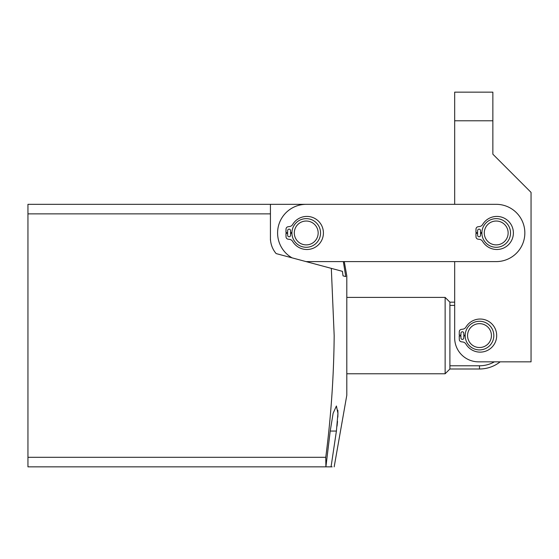 <?xml version="1.0" encoding="UTF-8"?>
<svg xmlns="http://www.w3.org/2000/svg" width="559" height="559" viewBox="0 0 559 559"><rect width="100%" height="100%" fill="white"/><g stroke="black" fill="none" stroke-linecap="round" stroke-linejoin="round"><path stroke-width="0.84" d="M334.177 466.849L346.804 395.248L346.804 275.922L344.281 261.598L454.677 261.598L454.677 337.971A23.869 23.869 0 0 0 478.546 361.841L531.05 361.841L531.05 192.387L492.863 154.2L492.863 120.793L454.677 120.793L454.677 92.151L492.863 92.151L492.863 120.793M343.023 275.86L345.762 276.593L343.023 275.86L342.422 271.346L331.319 268.369L334.177 335.589C333.821 376.249 331.012 416.818 325.757 457.304L325.904 466.849L330.215 431.052L333.115 413.304L336.406 405.988L337.936 413.318L336.406 431.052L331.061 466.849C335.176 466.849 335.176 466.849 331.061 466.849L332.137 466.849M337.042 426.14L337.531 421.437M337.832 417.119L337.936 413.304M337.936 413.269L337.832 410.222M325.757 466.849L27.95 466.849L27.95 204.321L333.632 204.321M270.43 204.321L270.43 240.118M345.762 276.593L343.338 261.598M331.319 268.369L276.139 253.583A23.869 23.869 0 0 1 270.43 238.099M325.904 466.849L331.061 466.849M27.95 457.304L325.757 457.304M270.43 213.866L27.95 213.866M484.269 324.646A11.935 11.935 0 0 0 468.561 330.816A11.935 11.935 0 0 0 474.731 346.524A11.935 11.935 0 0 0 490.439 340.354A11.935 11.935 0 0 0 484.269 324.646M473.773 348.711A14.317 14.317 0 0 1 466.374 329.859A14.317 14.317 0 0 1 485.226 322.459A14.317 14.317 0 0 1 492.626 341.311A14.317 14.317 0 0 1 473.773 348.711M494.401 361.841A30.186 30.186 0 0 1 479.496 365.775L479.496 368.996A33.414 33.414 0 0 0 500.165 361.841L521.505 361.841M479.496 368.996L449.904 368.996L445.132 373.768L445.132 297.402L346.804 297.402M454.677 295.012L454.677 302.174L449.904 302.174L449.904 368.996M449.904 302.174L445.132 297.402M445.132 373.768L346.804 373.768M454.677 305.396L449.904 305.396M479.496 365.775L449.904 365.775M292.064 257.853A28.642 28.642 0 0 1 306.227 204.321L496.203 204.321A28.642 28.642 0 0 1 524.845 232.963A28.642 28.642 0 0 1 496.203 261.598L306.227 261.598A28.642 28.642 0 0 1 306.059 261.598M454.677 120.793L454.677 204.321L334.177 204.321M500.703 244.01A11.935 11.935 0 0 0 507.258 228.463A11.935 11.935 0 0 0 491.703 221.909A11.935 11.935 0 0 0 485.156 237.463A11.935 11.935 0 0 0 500.703 244.01M490.802 219.701A14.317 14.317 0 0 1 509.466 227.562A14.317 14.317 0 0 1 501.605 246.226A14.317 14.317 0 0 1 482.941 238.365A14.317 14.317 0 0 1 490.802 219.701M308.149 221.182A11.935 11.935 0 0 0 294.453 231.042A11.935 11.935 0 0 0 304.313 244.737A11.935 11.935 0 0 0 318.008 234.878A11.935 11.935 0 0 0 308.149 221.182M303.928 247.092A14.317 14.317 0 0 1 292.098 230.657A14.317 14.317 0 0 1 308.533 218.828A14.317 14.317 0 0 1 320.363 235.262A14.317 14.317 0 0 1 303.928 247.092M481.893 233.299L480.502 233.334L480.502 235.346A1.432 1.432 0 0 1 479.07 236.778A1.432 1.432 0 0 1 477.638 235.346L477.638 233.396L475.926 233.438L476.002 236.869A2.39 2.39 0 0 0 478.078 239.175L479.51 239.364A4.297 4.297 0 0 1 482.641 241.425A16.539 16.539 0 0 0 513.386 232.963A16.539 16.539 0 0 0 482.641 224.494A4.297 4.297 0 0 1 479.51 226.556L478.078 226.744A2.39 2.39 0 0 0 476.002 229.057L475.926 232.481L477.638 232.523L477.638 230.574A1.432 1.432 0 0 1 479.07 229.141A1.432 1.432 0 0 1 480.502 230.574L480.502 232.593L481.893 232.621M465.186 335.924L463.795 335.952L463.795 337.971A1.432 1.432 0 0 1 462.363 339.404A1.432 1.432 0 0 1 460.93 337.971L460.93 336.022L459.219 336.064L459.302 339.495A2.39 2.39 0 0 0 461.371 341.801L462.803 341.989A4.297 4.297 0 0 1 465.933 344.051A16.539 16.539 0 0 0 496.685 335.589A16.539 16.539 0 0 0 465.933 327.12A4.297 4.297 0 0 1 462.803 329.181L461.371 329.37A2.39 2.39 0 0 0 459.302 331.676L459.219 335.107L460.93 335.148L460.93 333.199A1.432 1.432 0 0 1 462.363 331.767A1.432 1.432 0 0 1 463.795 333.199L463.795 335.218L465.186 335.246M291.917 233.299L290.526 233.334L290.526 235.346A1.432 1.432 0 0 1 289.094 236.778A1.432 1.432 0 0 1 287.661 235.346L287.661 233.396L285.949 233.438L286.033 236.869A2.39 2.39 0 0 0 288.102 239.175L289.534 239.364A4.297 4.297 0 0 1 292.664 241.425A16.539 16.539 0 0 0 323.416 232.963A16.539 16.539 0 0 0 292.664 224.494A4.297 4.297 0 0 1 289.534 226.556L288.102 226.744A2.39 2.39 0 0 0 286.033 229.057L285.949 232.481L287.661 232.523L287.661 230.574A1.432 1.432 0 0 1 289.094 229.141A1.432 1.432 0 0 1 290.526 230.574L290.526 232.593L291.917 232.621M330.215 431.052L336.406 431.052"/></g></svg>

